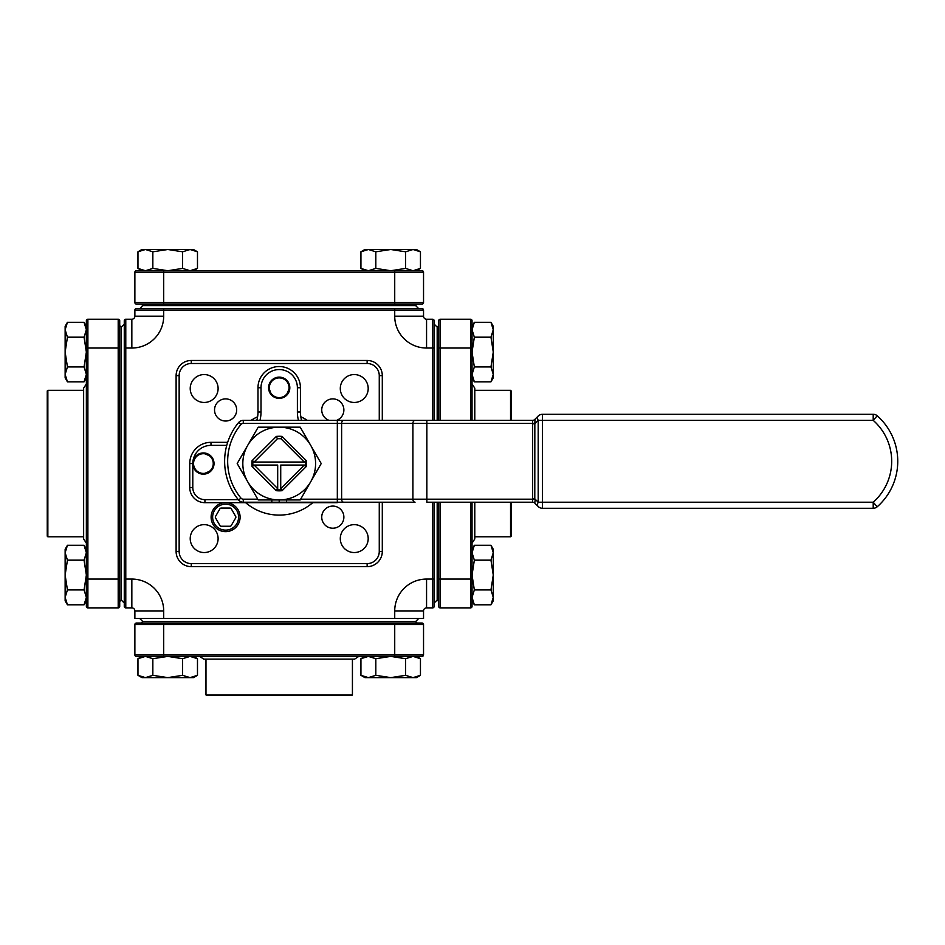 <?xml version="1.0" encoding="UTF-8"?>
<svg xmlns="http://www.w3.org/2000/svg" width="945" height="945" viewBox="0 0 945 945"><rect width="100%" height="100%" fill="white"/><g stroke="black" fill="none" stroke-linecap="round" stroke-linejoin="round"><path stroke-width="1.42" d="M261.009 412.008L257.985 412.008A30.323 30.323 0 0 1 256.816 420.348A30.323 30.323 0 0 0 257.985 412.008L257.985 387.757A21.227 21.227 0 0 1 279.2 366.53A21.227 21.227 0 0 1 300.427 387.757L300.427 412.008A30.323 30.323 0 0 0 301.597 420.348A30.323 30.323 0 0 1 300.427 412.008L297.391 412.008L297.391 387.757A18.191 18.191 0 0 0 279.2 369.566A18.191 18.191 0 0 0 261.009 387.757L261.009 412.008A33.358 33.358 0 0 1 259.958 420.348M300.652 499.184L412.906 499.184A3.036 2.15 90 0 0 415.056 502.22L243.278 502.22A6.06 6.06 0 0 1 238.612 500.023A60.645 60.645 0 0 1 238.612 422.533A6.06 6.06 0 0 1 243.278 420.348L532.649 420.348L532.649 423.384L534.835 423.466L535.024 419.497M203.399 452.938A10.608 10.608 0 0 0 192.792 463.558A10.608 10.608 0 0 0 203.399 474.166A10.608 10.608 0 0 0 214.019 463.558A10.608 10.608 0 0 0 203.399 452.938M279.2 377.138A10.608 10.608 0 0 0 268.593 387.757A10.608 10.608 0 0 0 279.2 398.365A10.608 10.608 0 0 0 289.82 387.757A10.608 10.608 0 0 0 279.2 377.138M225.607 530.121A12.97 12.97 0 0 0 238.577 517.151A12.97 12.97 0 0 0 225.607 504.181A12.97 12.97 0 0 0 212.637 517.151A12.97 12.97 0 0 0 225.607 530.121M225.607 502.669A14.482 14.482 0 0 1 240.089 517.151A14.482 14.482 0 0 1 225.607 531.645A14.482 14.482 0 0 1 211.113 517.151A14.482 14.482 0 0 1 225.607 502.669M354.245 374.563A13.951 13.951 0 0 0 340.294 388.513A13.951 13.951 0 0 0 354.245 402.464A13.951 13.951 0 0 0 368.196 388.513A13.951 13.951 0 0 0 354.245 374.563M336.609 420.348A11.068 11.068 0 0 0 332.805 398.885A11.068 11.068 0 0 0 329.002 420.348M354.245 524.652A13.951 13.951 0 0 0 340.294 538.591A13.951 13.951 0 0 0 354.245 552.541A13.951 13.951 0 0 0 368.196 538.591A13.951 13.951 0 0 0 354.245 524.652M332.805 506.083A11.068 11.068 0 0 0 321.737 517.151A11.068 11.068 0 0 0 332.805 528.22A11.068 11.068 0 0 0 343.874 517.151A11.068 11.068 0 0 0 332.805 506.083M204.167 524.652A13.951 13.951 0 0 0 190.217 538.591A13.951 13.951 0 0 0 204.167 552.541A13.951 13.951 0 0 0 218.106 538.591A13.951 13.951 0 0 0 204.167 524.652M204.167 374.563A13.951 13.951 0 0 0 190.217 388.513A13.951 13.951 0 0 0 204.167 402.464A13.951 13.951 0 0 0 218.106 388.513A13.951 13.951 0 0 0 204.167 374.563M225.607 398.885A11.068 11.068 0 0 0 214.539 409.953A11.068 11.068 0 0 0 225.607 421.021A11.068 11.068 0 0 0 236.675 409.953A11.068 11.068 0 0 0 225.607 398.885M203.399 453.706A9.852 9.852 0 0 0 193.548 463.558A9.852 9.852 0 0 0 203.399 473.41A9.852 9.852 0 0 0 213.251 463.558A9.852 9.852 0 0 0 203.399 453.706M270.459 392.305L269.467 389.269M279.2 377.894A9.852 9.852 0 0 0 269.349 387.757A9.852 9.852 0 0 0 279.2 397.609A9.852 9.852 0 0 0 289.064 387.757A9.852 9.852 0 0 0 279.2 377.894M261.009 511.788L257.985 510.524M257.607 416.757A51.55 51.55 0 0 0 251.098 420.348M245.629 502.669A51.55 51.55 0 0 0 312.771 502.669M352.426 694.906L205.975 694.906L206.589 695.508L351.823 695.508L352.426 694.906L352.426 659.126M199.608 656.397L203.777 659.126L354.623 659.126L358.793 656.397M511.162 420.348L511.162 390.935L510.548 390.332L474.78 390.332M510.548 420.348L510.548 390.332M472.039 543.151L474.78 538.981L474.78 502.22M47.852 536.784L47.852 390.332L47.25 390.935L47.25 536.169L47.852 536.784L83.632 536.784M86.361 383.965L83.632 388.135L83.632 538.981L86.361 543.151M360.931 675.321L364.924 677.624L413.012 677.624L420.454 675.321L416.461 677.624L413.012 677.624L405.57 675.321L390.698 677.624L375.815 675.321L368.373 677.624L360.931 675.321L360.931 658.7L368.373 656.397L375.815 658.7L375.815 675.321M137.958 675.321L141.939 677.624L190.039 677.624L197.481 675.321L193.489 677.624L190.039 677.624L182.598 675.321L167.714 677.624L152.842 675.321L145.4 677.624L137.958 675.321L137.958 658.7L145.4 656.397L152.842 658.7L152.842 675.321M493.266 326.297L490.963 322.304L493.266 326.297L493.266 329.746L490.963 337.188L493.266 352.072L490.963 366.943L493.266 374.385L490.963 381.827L474.343 381.827L472.039 374.385L474.343 366.943L490.963 366.943M472.039 326.297L472.039 329.746L474.343 322.304L472.039 326.297L474.343 322.304L490.963 322.304L493.266 329.746L493.266 377.835L490.963 381.827M490.963 545.289L474.343 545.289L472.039 549.269L474.343 545.289L472.039 552.719L474.343 560.161L490.963 560.161L493.266 575.044L493.266 552.719L490.963 545.289L493.266 549.269L493.266 552.719L490.963 560.161L493.266 575.044L490.963 589.928L493.266 597.358L490.963 604.8L474.343 604.8L472.039 597.358L472.039 600.819L474.343 604.8M141.939 249.492L137.958 251.795L141.939 249.492L145.4 249.492L152.842 251.795L167.714 249.492L182.598 251.795L190.039 249.492L197.481 251.795L197.481 268.415L190.039 270.719L182.598 268.415L182.598 251.795M141.939 270.719L137.958 268.415L137.958 251.795L145.4 249.492L193.489 249.492L197.481 251.795M420.454 251.795L416.461 249.492L368.373 249.492L360.931 251.795L364.924 249.492L368.373 249.492L375.815 251.795L390.698 249.492L405.57 251.795L413.012 249.492L420.454 251.795L420.454 268.415L413.012 270.719L405.57 268.415L405.57 251.795M193.489 656.397L197.481 658.7L190.039 656.397L182.598 658.7L167.714 656.397L152.842 658.7M416.461 656.397L420.454 658.7L413.012 656.397L405.57 658.7L390.698 656.397L375.815 658.7M364.924 270.719L360.931 268.415L368.373 270.719L375.815 268.415L390.698 270.719L405.57 268.415M422.013 656.397A1.512 1.512 0 0 0 423.537 654.885A1.512 1.512 0 0 1 422.013 656.397L136.399 656.397A1.512 1.512 0 0 1 134.875 654.885L394.726 654.885L394.726 624.562L163.686 624.562L163.686 623.038L417.147 623.038L415.646 621.526L142.766 621.526L141.254 623.038L136.399 623.038L163.686 623.038L141.254 623.038M415.646 621.526L418.659 618.491M142.766 621.526L139.754 618.491M438.693 420.348L438.693 325.612L437.181 327.124L437.181 420.348M437.181 502.22L437.181 599.992L438.693 601.504M437.181 327.124L434.145 324.1L434.145 420.348M434.145 502.22L434.145 603.016L437.181 599.992M141.254 304.066L142.766 305.589L415.646 305.589L417.147 304.066M142.766 305.589L139.754 308.613L136.399 308.613L422.013 308.613A1.512 1.512 0 0 1 423.537 310.137L423.537 316.197A3.036 3.036 0 0 0 426.561 319.233L432.633 319.233A1.512 1.512 0 0 1 434.145 320.745L434.145 348.032L426.561 348.032A31.835 31.835 0 0 1 394.726 316.197L394.726 310.137L163.686 310.137L163.686 316.197A31.835 31.835 0 0 1 131.839 348.032L125.779 348.032L125.779 579.072L131.839 579.072A31.835 31.835 0 0 1 163.686 610.919L163.686 618.491L394.726 618.491L394.726 610.919A31.835 31.835 0 0 1 426.561 579.072L432.633 579.072L432.633 502.22M415.646 305.589L418.659 308.613M65.134 600.819L67.438 604.8L65.134 600.819L65.134 597.358L67.438 589.928L65.134 575.044L67.438 560.161L65.134 552.719L67.438 545.289L84.058 545.289L86.361 552.719L84.058 560.161L67.438 560.161M86.361 600.819L84.058 604.8L67.438 604.8L65.134 597.358L65.134 549.269L67.438 545.289L65.134 549.269M67.438 322.304L65.134 326.297L65.134 374.385L67.438 381.827L65.134 377.835L65.134 374.385L67.438 366.943L65.134 352.072L67.438 337.188L65.134 329.746L67.438 322.304L84.058 322.304L86.361 329.746L84.058 337.188L67.438 337.188M86.361 377.835L84.058 381.827L86.361 374.385L84.058 366.943L86.361 352.072L84.058 337.188L86.361 352.072M119.72 601.504L121.232 599.992L121.232 327.124L119.72 325.612L119.72 606.371L119.72 579.072L118.196 579.072L118.196 319.233L87.885 319.233A1.512 1.512 0 0 0 86.361 320.745L86.361 606.371A1.512 1.512 0 0 0 87.885 607.883L118.196 607.883A1.512 1.512 0 0 0 119.72 606.371A1.512 1.512 0 0 1 118.196 607.883L118.196 579.072L87.885 579.072L87.885 607.883A1.512 1.512 0 0 1 86.361 606.371M121.232 599.992L124.267 603.016M121.232 327.124L124.267 324.1M300.427 510.524L296.86 511.989M279.2 438.693A24.865 24.865 0 0 0 277.417 438.752L254.406 461.774A24.865 24.865 0 0 0 254.382 462.034L252.87 462.034A26.377 26.377 0 0 0 252.87 465.07L254.382 465.07A24.865 24.865 0 0 0 254.406 465.342L277.417 488.352A24.865 24.865 0 0 0 277.688 488.376L277.688 489.888A26.377 26.377 0 0 0 280.724 489.888L280.724 488.376A24.865 24.865 0 0 0 280.996 488.352L304.007 465.342A24.865 24.865 0 0 0 304.018 465.07L305.542 465.07A26.377 26.377 0 0 0 305.542 462.034L304.018 462.034A24.865 24.865 0 0 0 304.007 461.774L280.996 438.752A24.865 24.865 0 0 0 279.2 438.693M276.33 436.425A27.287 27.287 0 0 1 282.082 436.425L306.345 460.676A27.287 27.287 0 0 1 306.345 466.44L282.082 490.691A27.287 27.287 0 0 1 276.33 490.691L252.067 466.44A27.287 27.287 0 0 1 252.067 460.676L276.33 436.425L277.417 438.752M277.417 488.352L276.33 490.691M282.082 490.691L280.996 488.352M304.007 465.342L306.345 466.44M306.345 460.676L304.007 461.774M280.724 488.376L280.724 465.07L304.018 465.07M252.067 466.44L254.406 465.342M254.406 461.774L252.067 460.676M254.382 465.07L277.688 465.07L277.688 488.376M304.018 462.034L254.382 462.034M280.996 438.752L282.082 436.425M307.314 420.348A51.55 51.55 0 0 0 300.805 416.757M405.57 675.321L405.57 658.7M420.454 675.321L420.454 658.7M182.598 675.321L182.598 658.7M197.481 675.321L197.481 658.7M490.963 337.188L474.343 337.188L472.039 352.072L474.343 366.943M472.039 329.746L474.343 337.188M490.963 589.928L474.343 589.928L472.039 597.358M474.343 560.161L472.039 575.044L474.343 589.928M152.842 251.795L152.842 268.415L167.714 270.719L182.598 268.415M137.958 268.415L145.4 270.719L152.842 268.415M375.815 251.795L375.815 268.415M360.931 251.795L360.931 268.415M470.527 420.348L470.527 319.233A1.512 1.512 0 0 1 472.039 320.745A1.512 1.512 0 0 0 470.527 319.233A1.512 1.512 0 0 1 472.039 320.745L472.039 420.348M472.039 502.22L472.039 606.371A1.512 1.512 0 0 1 470.527 607.883L440.205 607.883A1.512 1.512 0 0 1 438.693 606.371L438.693 502.22M422.013 270.719A1.512 1.512 0 0 1 423.537 272.231L134.875 272.231A1.512 1.512 0 0 1 136.399 270.719A1.512 1.512 0 0 0 134.875 272.231A1.512 1.512 0 0 1 136.399 270.719L422.013 270.719A1.512 1.512 0 0 1 423.537 272.231L423.537 302.554A1.512 1.512 0 0 1 422.013 304.066L136.399 304.066A1.512 1.512 0 0 1 134.875 302.554A1.512 1.512 0 0 0 136.399 304.066A1.512 1.512 0 0 1 134.875 302.554L423.537 302.554A1.512 1.512 0 0 1 422.013 304.066A1.512 1.512 0 0 0 423.537 302.554M434.145 606.371A1.512 1.512 0 0 1 432.633 607.883L432.633 579.072L434.145 579.072L434.145 606.371A1.512 1.512 0 0 1 432.633 607.883L426.561 607.883A3.036 3.036 0 0 0 423.537 610.919L423.537 618.491L394.726 618.491M163.686 618.491L134.875 618.491L134.875 610.919A3.036 3.036 0 0 0 131.839 607.883L125.779 607.883A1.512 1.512 0 0 1 124.267 606.371L124.267 320.745A1.512 1.512 0 0 1 125.779 319.233L131.839 319.233A3.036 3.036 0 0 0 134.875 316.197L134.875 310.137A1.512 1.512 0 0 1 136.399 308.613A1.512 1.512 0 0 0 134.875 310.137L163.686 310.137L163.686 308.613M67.438 589.928L84.058 589.928L86.361 575.044L84.058 560.161M84.058 604.8L86.361 597.358L84.058 589.928M67.438 366.943L84.058 366.943M67.438 381.827L84.058 381.827M119.72 320.745A1.512 1.512 0 0 0 118.196 319.233A1.512 1.512 0 0 1 119.72 320.745L119.72 348.032L87.885 348.032L87.885 579.072L86.361 579.072M134.875 272.231L134.875 302.554M472.039 348.032L438.693 348.032L438.693 320.745A1.512 1.512 0 0 1 440.205 319.233A1.512 1.512 0 0 0 438.693 320.745A1.512 1.512 0 0 1 440.205 319.233L440.205 420.348M470.527 319.233L440.205 319.233M394.726 656.397L394.726 654.885L423.537 654.885L423.537 624.562L394.726 624.562L394.726 623.038L422.013 623.038A1.512 1.512 0 0 1 423.537 624.562A1.512 1.512 0 0 0 422.013 623.038M136.399 656.397A1.512 1.512 0 0 1 134.875 654.885A1.512 1.512 0 0 0 136.399 656.397A1.512 1.512 0 0 1 134.875 654.885L134.875 624.562A1.512 1.512 0 0 1 136.399 623.038A1.512 1.512 0 0 0 134.875 624.562L163.686 624.562L163.686 656.397M493.266 575.044L493.266 600.819L490.963 604.8M474.78 420.348L474.78 388.135L472.039 383.965M511.162 502.22L511.162 536.169L510.548 536.784L510.548 502.22M470.527 607.883A1.512 1.512 0 0 0 472.039 606.371A1.512 1.512 0 0 1 470.527 607.883L470.527 502.22M432.633 319.233A1.512 1.512 0 0 1 434.145 320.745A1.512 1.512 0 0 0 432.633 319.233L432.633 420.348M382.3 502.22L382.3 551.49A15.155 15.155 0 0 1 367.132 566.646L191.28 566.646A15.155 15.155 0 0 1 176.113 551.49L176.113 375.626A15.155 15.155 0 0 1 191.28 360.47L367.132 360.47A15.155 15.155 0 0 1 382.3 375.626L382.3 420.348M288.946 389.269L287.032 393.746M209.388 471.378L204.923 473.291M204.923 453.813L209.388 455.726M221.224 508.056A1.512 1.512 0 0 0 219.913 508.812L215.543 516.395A1.512 1.512 0 0 0 215.543 517.919L219.913 525.491A1.512 1.512 0 0 0 221.224 526.247L229.978 526.247A1.512 1.512 0 0 0 231.289 525.491L235.671 517.919A1.512 1.512 0 0 0 235.671 516.395L231.289 508.812A1.512 1.512 0 0 0 229.978 508.056L221.224 508.056M534.787 419.462L534.835 419.415A3.036 3.036 90 0 1 532.649 420.348A3.036 3.036 0 0 0 534.787 419.462L538.189 416.06A6.06 6.06 0 0 1 542.477 414.288L873.204 414.288A6.06 6.06 0 0 1 877.22 415.8A60.645 60.645 0 0 1 877.22 506.768A6.06 6.06 0 0 1 873.204 508.28L542.477 508.28A6.06 6.06 0 0 1 538.189 506.508L534.787 503.106L535.024 500.744M336.81 502.22L336.81 502.669A3.036 3.036 0 0 0 338.416 502.22A3.036 3.036 0 0 1 336.81 502.669L204.923 502.669A15.155 15.155 0 0 1 189.756 487.514L189.756 463.558A21.227 21.227 0 0 1 210.983 442.331L227.662 442.343M426.845 502.22L532.649 502.22L426.845 502.22L426.845 499.184L532.649 499.184L532.649 423.384L412.906 423.384L412.906 499.184L426.845 499.184L426.845 420.348L420.407 420.348M349.13 420.348L337.33 420.348L337.33 423.384L243.278 423.384A3.036 3.036 0 0 0 240.951 424.47A57.61 57.61 0 0 0 240.951 498.086A3.036 3.036 0 0 0 243.278 499.184L257.761 499.184M532.649 498.818L534.835 499.102L532.649 499.184L532.649 502.22A3.036 3.036 0 0 1 534.787 503.106M247.696 445.367L237.195 463.558L258.198 499.94L300.215 499.94L321.217 463.558L300.215 427.175L258.198 427.175L247.696 445.367A36.383 36.383 0 0 0 279.2 499.94A36.383 36.383 0 0 0 310.716 445.367A36.383 36.383 0 0 0 247.696 445.367M534.835 423.466L534.787 498.818L538.189 502.22L538.189 420.348L534.787 423.75L532.649 423.75M538.189 416.06A6.06 3.496 45 0 0 538.189 420.348L873.204 420.348A54.574 54.574 0 0 1 873.204 502.22L542.477 502.22L542.477 414.288A6.06 6.06 0 0 0 538.189 416.06M538.189 506.508A6.06 3.496 -45 0 1 538.189 502.22L542.477 502.22L542.477 508.28A6.06 6.06 0 0 1 538.189 506.508M286.595 499.94L286.595 502.22M271.817 502.22L271.817 499.94M532.649 502.22A3.036 3.036 -90 0 1 534.835 503.142M532.649 502.114L532.59 501.322M257.985 387.757L261.009 387.757M243.278 423.384L243.278 420.348A6.06 6.06 0 0 0 238.612 422.533L240.951 424.47M379.264 420.348L379.264 375.626A12.131 12.131 0 0 0 367.132 363.494L191.28 363.494A12.131 12.131 0 0 0 179.148 375.626L179.148 551.49A12.131 12.131 0 0 0 191.28 563.61L367.132 563.61A12.131 12.131 0 0 0 379.264 551.49L379.264 502.22M131.839 348.032A31.835 31.835 0 0 0 163.686 316.197L134.875 316.197A3.036 3.036 0 0 1 131.839 319.233L131.839 348.032M163.686 610.919L134.875 610.919A3.036 3.036 0 0 0 131.839 607.883L131.839 579.072M394.726 316.197L423.537 316.197A3.036 3.036 0 0 0 426.561 319.233L426.561 348.032M426.561 579.072L426.561 607.883A3.036 3.036 0 0 0 423.537 610.919L394.726 610.919M124.267 320.745A1.512 1.512 0 0 1 125.779 319.233L125.779 348.032L124.267 348.032M422.013 308.613A1.512 1.512 0 0 1 423.537 310.137L394.726 310.137L394.726 308.613M124.267 579.072L125.779 579.072L125.779 607.883M86.361 320.745A1.512 1.512 0 0 1 87.885 319.233L87.885 348.032L86.361 348.032M163.686 270.719L163.686 304.066M394.726 270.719L394.726 304.066M440.205 502.22L440.205 607.883A1.512 1.512 0 0 1 438.693 606.371M472.039 579.072L438.693 579.072M179.148 375.626L176.113 375.626A15.155 15.155 0 0 1 191.28 360.47L191.28 363.494M367.132 363.494L367.132 360.47A15.155 15.155 0 0 1 382.3 375.626L379.264 375.626M379.264 551.49L382.3 551.49A15.155 15.155 0 0 1 367.132 566.646L367.132 563.61M191.28 563.61L191.28 566.646A15.155 15.155 0 0 1 176.113 551.49L179.148 551.49M877.22 415.8L873.204 420.348L873.204 414.288A6.06 6.06 0 0 1 877.22 415.8A60.645 60.645 0 0 1 877.22 506.768A6.06 6.06 0 0 1 873.204 508.28L873.204 502.22L877.22 506.768M204.923 499.633L204.923 502.669A15.155 15.155 0 0 1 189.756 487.514L192.792 487.514A12.131 12.131 0 0 0 204.923 499.633L238.294 499.633M279.2 366.53A21.227 21.227 0 0 1 300.427 387.757L297.391 387.757M192.792 463.558L189.756 463.558A21.227 21.227 0 0 1 210.983 442.331L210.983 445.367A18.191 18.191 0 0 0 192.792 463.558L192.792 487.514M226.753 445.367L210.983 445.367M298.455 420.348A33.358 33.358 0 0 1 297.391 412.008M343.767 502.22A3.036 2.15 90 0 1 341.617 499.184L341.617 423.384L337.33 423.384L337.33 502.22M415.056 420.348A3.036 2.15 90 0 0 412.906 423.384L341.617 423.384A3.036 2.15 90 0 1 343.767 420.348M243.278 499.184L243.278 502.22A6.06 6.06 0 0 1 238.612 500.023A60.645 60.645 0 0 1 224.626 461.278M279.2 502.22L279.2 499.94M238.612 500.023L240.951 498.086M86.361 549.269L84.058 545.289M86.361 326.297L84.058 322.304M193.489 270.719L197.481 268.415M416.461 270.719L420.454 268.415M472.039 377.835L474.343 381.827M364.924 656.397L360.931 658.7M141.939 656.397L137.958 658.7L141.939 656.397M47.852 390.332L83.632 390.332M510.548 536.784L474.78 536.784M205.975 694.906L205.975 659.126"/></g></svg>
